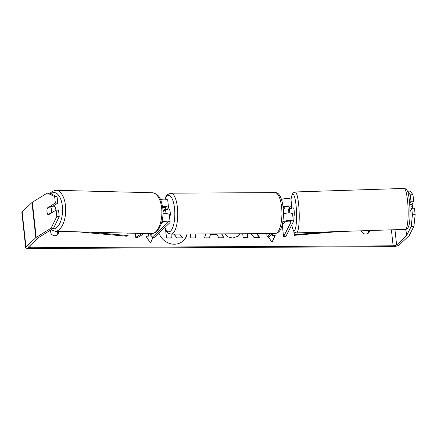 <?xml version="1.0" encoding="UTF-8"?>
<svg xmlns="http://www.w3.org/2000/svg" width="437" height="437" viewBox="0 0 437 437"><rect width="100%" height="100%" fill="white"/><g stroke="black" fill="none" stroke-linecap="round" stroke-linejoin="round"><path stroke-width="0.66" d="M283.181 207.712L283.274 207.624A3.223 0.901 -6.2 0 1 286.787 206.668A3.223 0.901 -6.2 0 1 289.518 207.258A3.223 0.901 -6.2 0 1 289.485 207.428L288.202 209.957L288.562 209.935M288.202 209.957A4.605 0.792 -93.3 0 0 288.223 213.01M283.067 206.685A5.523 1.54 -6.2 0 1 288.726 205.974A5.523 1.54 -6.2 0 1 291.807 207.012L290.993 199.54A5.523 1.54 173.8 0 0 287.453 198.491A5.523 1.54 173.8 0 0 281.504 199.474M291.807 207.012A5.523 1.54 -6.2 0 1 291.747 207.296L291.108 208.564M282.231 224.591L284.853 222.127A3.223 0.901 173.8 0 1 288.36 221.171A3.223 0.901 173.8 0 1 291.097 221.761A3.223 0.901 173.8 0 1 291.058 221.93L283.569 236.707L285.831 236.581L293.325 221.799A5.523 1.54 173.8 0 0 293.38 221.515A5.523 1.54 173.8 0 0 288.802 220.494A5.523 1.54 173.8 0 0 282.755 222.072M272.655 233.593L269.258 236.783L267.083 236.799L266.739 233.626M270.481 233.604L267.083 236.799M293.38 221.515L292.572 214.043A5.523 1.54 173.8 0 0 289.278 212.999A5.523 1.54 173.8 0 0 283.466 213.835M283.569 236.707L282.247 224.574M283.389 210.377L285.164 206.881M412.719 208.252A4.605 0.759 -91.9 0 0 412.665 207.329A4.605 0.759 -91.9 0 0 412.217 204.631L409.802 204.713M289.758 213.021A4.605 0.759 -91.9 0 0 289.676 211.322A4.605 0.759 -91.9 0 0 289.228 208.624L291.949 208.536A4.605 0.759 -91.9 0 0 291.566 207.974A4.605 0.759 -91.9 0 0 291.217 208.558M292.905 217.145L293.68 217.118A4.605 0.759 -91.9 0 0 294.21 211.175A4.605 0.759 -91.9 0 0 293.38 207.919L291.566 207.974M289.228 208.624L288.256 210.547A4.605 0.759 -91.9 0 0 288.251 213.01M410.436 210.869L410.059 210.88M158.904 233.014A15.524 13.984 46.8 0 0 174.341 244.212A15.524 13.984 46.8 0 0 183.365 240.705A15.524 13.984 46.8 0 0 187.118 234.052M46.95 210.355A4.605 2.229 -86.9 0 0 46.983 211.972A4.605 2.229 -86.9 0 0 48.239 214.949L56.122 210.077L58.531 210.208L59.235 216.659L53.494 228.327L38.598 237.537A2.764 0.77 173.8 0 0 38.407 237.679L28.558 246.938A2.764 0.77 173.8 0 0 28.416 247.222A2.764 0.77 173.8 0 0 30.284 247.741L393.136 245.796A2.764 0.77 173.8 0 0 396.616 244.96L406.465 235.701A2.764 0.77 173.8 0 0 406.574 235.559L411.217 226.41L412.435 214.758L411.73 208.307L414.451 208.154L415.15 214.605L413.932 226.251L411.217 226.41M251.04 233.708L254.083 237.608L259.862 237.575L256.781 233.675M242.715 233.751L243.141 237.662L247.954 237.641L247.528 233.724M221.794 233.866L223.853 237.766L218.724 237.794L217.129 234.68L210.405 234.718L209.52 237.843L204.554 237.87L205.761 233.953M58.471 231.348L58.678 233.238A4.605 4.146 -133.2 0 1 57.717 234.696A4.605 4.146 -133.2 0 1 50.861 233.282L50.523 230.162M361.541 230.807L361.628 231.61A4.605 4.146 46.8 0 0 368.478 233.03A4.605 4.146 46.8 0 0 369.445 231.566L369.331 230.55M272.262 233.959L272.437 235.587L275.19 235.434L272.027 242.306L268.269 236.788M272.584 235.45L272.409 233.822M145.942 236.264L148.449 236.117L145.849 236.127L150.497 242.961L153.054 237.411M148.449 236.117L148.181 233.615M151.923 236.095L151.055 236.1L150.792 233.686M195.159 234.008L195.579 237.919L190.772 237.947L190.346 234.035M239.509 233.768L239.951 234.063L238.389 236.046L232.697 238.072L228.114 236.947L224.58 233.85M53.494 228.327L51.08 228.201L36.184 237.406A5.523 1.54 173.8 0 0 35.801 237.695L25.952 246.949A5.523 1.54 173.8 0 0 25.668 247.517A5.523 1.54 173.8 0 0 29.41 248.566L392.262 246.615A5.523 1.54 173.8 0 0 399.221 244.944L409.065 235.69A5.523 1.54 173.8 0 0 409.294 235.401L413.932 226.251M57.504 231.326L57.804 234.057A4.605 4.146 -133.2 0 1 57.242 235.073M368.009 233.402A4.605 4.146 46.8 0 0 368.566 232.391L368.375 230.583M409.731 203.718L410.971 201.277L413.686 201.118L411.9 204.642M411.233 205.964A4.605 0.792 -93.3 0 0 411.201 206.554M407.464 191.248L410.114 191.095L412.987 194.667L410.267 194.826L407.541 191.428M413.686 201.118L412.987 194.667M410.971 201.277L410.267 194.826M412.435 214.758L415.15 214.605M411.73 208.307L410.064 211.601M52.189 206.625L57.766 203.172L55.357 203.047L54.658 196.595L47.262 193.045L32.365 202.249A5.523 1.54 173.8 0 0 31.983 202.539L22.134 211.792A5.523 1.54 173.8 0 0 21.85 212.36L25.668 247.517M57.766 203.172L57.067 196.721L54.658 196.595M47.262 193.045L49.676 193.17L57.067 196.721M51.08 228.201L56.821 216.528L56.122 210.077M56.821 216.528L59.235 216.659M55.357 203.047L47.475 207.919A4.605 2.229 -86.9 0 0 47.283 208.482M48.136 207.952L47.475 207.919M58.678 233.238L57.804 234.057M369.445 231.566L368.566 232.391M171.036 234.139L171.299 238.039L166.475 238.067L165.781 230.168M166.475 238.067L165.574 229.775M171.446 237.903L166.623 237.925M173.931 234.123L176.914 238.007L174.183 234.123M177.061 237.87L182.628 237.843L176.914 238.007M179.678 234.09L182.628 237.843M183.294 240.771A15.524 13.984 46.8 0 0 187.003 234.052M272.437 235.587L275.19 235.434M275.042 235.57L271.978 242.235M151.939 236.231L150.912 236.237L150.634 233.68M150.448 242.885L152.966 237.411M209.41 237.843L210.405 234.718M221.575 233.866L223.635 237.766M194.995 234.008L195.421 237.919M259.605 237.575L256.53 233.68M247.795 237.641L247.369 233.729M239.159 233.773L239.951 234.063M239.809 234.199L238.312 236.111M166.787 209.623L168.256 208.241A5.523 1.54 173.8 0 0 168.54 207.673A5.523 1.54 173.8 0 0 162.613 206.767M160.505 199.501A5.523 1.54 -6.2 0 1 167.732 200.201L168.54 207.673M167.295 209.148A4.605 1.535 -90.3 0 1 167.742 209.618L165.137 209.634L163.056 211.59A4.605 1.535 -90.3 0 0 163.039 211.677A4.605 1.535 89.7 0 1 163.17 210.995L166.087 208.252A3.223 0.901 173.8 0 0 166.251 207.925A3.223 0.901 173.8 0 0 162.706 207.406M161.646 222.723L161.81 222.624A3.223 0.901 -6.2 0 1 165.372 221.821A3.223 0.901 -6.2 0 1 167.83 222.428A3.223 0.901 -6.2 0 1 167.666 222.755L152.065 237.417L151.661 233.697M161.93 221.69A5.523 1.54 -6.2 0 1 170.119 222.176A5.523 1.54 -6.2 0 1 169.835 222.744L154.239 237.406L152.065 237.417M142.091 233.462L135.743 237.384L137.753 237.493L144.188 233.516M163.028 213.846A5.523 1.54 -6.2 0 1 169.305 214.704L170.119 222.176M135.743 237.384L135.301 233.292M163.17 210.995L163.689 210.989M169.616 217.544A4.605 1.535 -90.3 0 0 170.233 212.371A4.605 1.535 -90.3 0 0 168.748 209.061L167.382 209.066M165.962 213.66A4.605 1.535 -90.3 0 0 165.137 209.634M55.876 210.23A4.605 2.261 -88.6 0 0 55.805 209.383A4.605 2.261 -88.6 0 0 53.729 206.133L53.014 206.111M51.178 212.737A4.605 2.261 -88.6 0 0 51.397 209.268A4.605 2.261 -88.6 0 0 50.364 206.575L47.234 208.509A4.605 2.261 -88.6 0 0 47.016 211.978A4.605 2.261 -88.6 0 0 48.048 214.665L51.178 212.737L51.795 212.748M48.671 214.682L48.048 214.665M50.364 206.575L53.167 206.646A4.605 2.261 -88.6 0 0 52.74 206.28M77.819 231.839L126.796 236.231L128.074 235.57L127.806 233.101M89.896 232.145L128.074 235.57M339.341 231.528L294.243 235.33L293.828 231.506M326.892 231.932L294.369 234.674L294.243 235.33M294.369 234.674L294.057 231.796M289.485 207.428L289.447 207.105M291.058 221.93L291.026 221.608M295.133 191.969L404.056 188.434A20.484 3.37 88.1 0 1 407.754 202.921A20.484 3.37 88.1 0 1 405.383 229.381L296.466 232.916A20.484 3.37 -91.9 0 0 298.832 206.461A20.484 3.37 -91.9 0 0 295.133 191.969L293.08 192.925L292.08 194.558L290.976 199.452M291.009 199.671A18.185 2.988 88.1 0 1 296.226 207.204A18.185 2.988 88.1 0 1 295.527 228.251A18.185 2.988 88.1 0 1 291.736 224.929M30.284 247.741L30.049 245.534M393.136 245.796L391.405 229.835M406.574 235.559L405.897 229.316M406.465 235.701L405.771 229.343M396.616 244.96L394.961 229.72M36.184 237.406L32.365 202.249M35.801 237.695L31.983 202.539M25.952 246.949L22.134 211.792M166.087 208.252L166.022 207.635M167.666 222.755L167.595 222.138M274.999 192.608L170.829 193.17A20.484 6.823 89.7 0 1 177.673 210.552A20.484 6.823 89.7 0 1 173.063 233.211A20.484 6.823 89.7 0 1 171.053 234.139L275.217 233.577A20.484 6.823 -90.3 0 0 277.233 232.648A20.484 6.823 -90.3 0 0 281.838 209.989A20.484 6.823 -90.3 0 0 274.999 192.608C284.35 191.28 286.475 225.022 278.571 232.129L275.217 233.577M164.869 227.409A18.185 6.058 -90.3 0 0 170.654 231.026A18.185 6.058 -90.3 0 0 174.527 208.252A18.185 6.058 -90.3 0 0 166.885 196.306A18.185 6.058 -90.3 0 0 165.039 199.185M152.316 192.739C160.024 194.186 161.089 200.119 162.728 207.57C163.427 213.267 162.957 218.669 161.319 223.766L158.882 228.917L156.009 232.069C155.67 232.713 154.097 233.26 151.284 233.697A20.484 10.067 -88.6 0 0 161.543 207.198A20.484 10.067 -88.6 0 0 152.316 192.739L56.138 190.308A20.484 10.067 91.4 0 1 65.359 204.762A20.484 10.067 91.4 0 1 55.1 231.26L51.042 229.846M52.626 228.868A18.185 8.937 -88.6 0 0 62.262 205.39A18.185 8.937 -88.6 0 0 50.801 193.711M404.056 188.434C405.793 188.718 406.863 189.516 407.273 190.822C408.131 191.958 408.945 196.153 409.709 203.407C410.267 216.757 410.529 229.305 405.383 229.381M291.697 225.011L293.243 230.523L294.352 232.102L296.466 232.916M170.829 193.17L167.48 194.618L166.005 196.475L164.727 199.168M164.662 227.606L166.175 230.851L168.584 233.413L171.053 234.139M151.284 233.697L55.1 231.26M56.138 190.308L52.615 191.16L49.927 193.291"/></g></svg>
